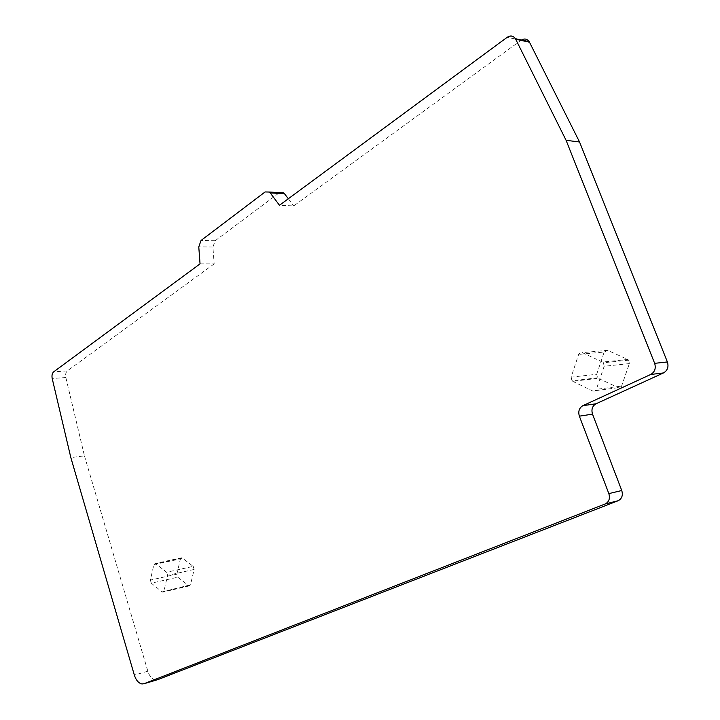 <?xml version="1.0" encoding="UTF-8"?>
<svg xmlns="http://www.w3.org/2000/svg" width="720" height="720" viewBox="0 0 720 720"><rect width="100%" height="100%" fill="white"/><g stroke="black" fill="none" stroke-linecap="round" stroke-linejoin="round"><path stroke-width="0.54" stroke-dasharray="3.6 2.7" d="M521.424 39.996L293.697 205.929L279.477 205.272M288.342 198.738L293.697 205.929M279.522 192.609L265.104 191.943M200.043 263.88L214.164 263.88L212.922 247.032L215.208 240.714L279.342 192.744M214.164 263.88L67.32 370.89C65.79 372.303 65.295 374.517 65.853 377.514L84.447 455.859L70.839 457.614M84.447 455.859L147.843 671.202C149.535 676.323 152.082 679.248 155.475 679.977L156.888 679.923M193.203 566.379L194.148 569.457L190.476 584.82L189.126 585.954L177.768 577.206L176.85 574.164L150.372 580.086L153.891 564.57L155.268 563.409L166.644 572.238L193.203 566.379L182.277 558.009L180.423 558.918L153.891 564.57M150.372 580.086L151.299 583.191L177.768 577.206M188.595 585.693L162.108 591.885L151.299 583.191M162.108 591.885L190.476 584.82M194.148 569.457L167.598 575.379L163.98 591.012M167.598 575.379L166.644 572.238M627.75 359.478L628.668 360.144L629.37 363.591L621.495 386.379L620.442 387.585L618.948 387.954L598.248 378.315L597.519 377.811L596.682 374.265L571.14 377.172L578.664 354.384L580.392 352.521L582.219 352.62L602.523 362.043L627.75 359.478L607.689 350.334L604.17 352.053L578.664 354.384M571.14 377.172L571.995 380.808L572.724 381.33L598.248 378.315M618.039 387.711L592.749 391.014L572.724 381.33M592.749 391.014L594.891 391.041L596.367 389.322L621.621 386.064M629.37 363.591L604.161 366.273L596.367 389.322M604.161 366.273L603.441 362.727L602.523 362.043M176.85 574.164L180.423 558.918M596.682 374.265L604.17 352.053M521.037 40.266L507.204 37.278M215.208 240.714L201.051 240.462M212.922 247.032L198.774 246.852M67.32 370.89L53.658 371.862M65.853 377.514L52.209 378.549M147.843 671.202L134.343 675.09M182.277 558.009L155.745 563.652M607.689 350.334L582.219 352.62M155.475 679.977L141.975 683.964M181.8 557.766L155.268 563.409M189.126 585.954L162.639 592.155M628.668 360.144L603.441 362.727M597.519 377.811L571.995 380.808"/><path stroke-width="1.08" d="M579.546 141.984L529.488 42.21L515.691 39.231L515.394 38.691C513.198 35.694 510.462 35.217 507.204 37.278L279.477 205.272L269.568 192.051L265.104 191.943L201.051 240.462L198.774 246.852L200.043 263.88L53.658 371.862C52.137 373.284 51.651 375.516 52.209 378.549L70.839 457.614L134.343 675.09C136.044 680.256 138.582 683.217 141.975 683.964L144.045 683.721L605.205 503.964C609.021 501.939 610.227 498.492 608.841 493.614L579.366 416.169C577.998 411.417 579.177 407.916 582.885 405.666L650.736 374.472C654.804 372.033 656.109 368.325 654.651 363.339L566.091 140.31L579.546 141.984L667.386 361.953L654.651 363.339M279.522 192.609L283.806 192.852L288.342 198.738M156.888 679.923L144.045 683.721M667.386 361.953C668.844 366.867 667.539 370.521 663.489 372.933L596.025 403.776C592.326 405.999 591.156 409.455 592.506 414.144L621.756 490.509C623.133 495.315 621.927 498.726 618.129 500.733L157.554 679.725M515.691 39.231L566.091 140.31M529.488 42.21L529.191 41.67C527.148 38.844 524.565 38.286 521.424 39.996M284.598 193.698L270.36 192.915M618.129 500.733L605.205 503.964M621.756 490.509L608.841 493.614M592.506 414.144L579.366 416.169M596.025 403.776L582.885 405.666M663.489 372.933L650.736 374.472M283.806 192.852L269.568 192.051M529.191 41.67L515.394 38.691"/></g></svg>
